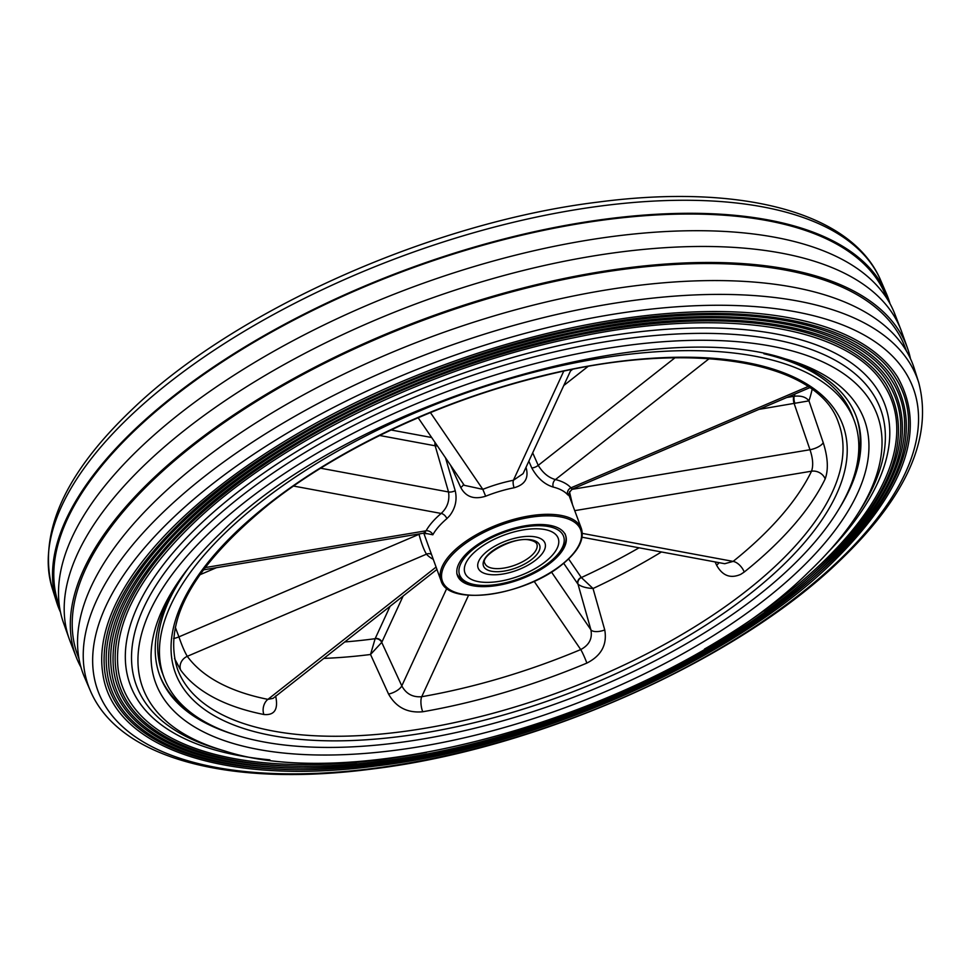 <?xml version="1.0" encoding="UTF-8"?>
<svg xmlns="http://www.w3.org/2000/svg" width="971" height="971" viewBox="0 0 971 971"><rect width="100%" height="100%" fill="white"/><g stroke="black" fill="none" stroke-linecap="round" stroke-linejoin="round"><path stroke-width="1.46" d="M473.144 585.792A57.677 25.282 159.6 0 0 536.732 571.858A57.677 25.282 159.6 0 0 565.62 535.47A57.677 25.282 159.6 0 0 549.974 525.36A57.677 25.282 159.6 0 0 486.386 539.293A57.677 25.282 159.6 0 0 457.499 575.682A57.677 25.282 159.6 0 0 473.144 585.792M259.888 502.747A368.227 161.417 -20.4 0 1 615.104 356.041A368.227 161.417 -20.4 0 1 854.262 420.686A368.227 161.417 -20.4 0 1 758.375 595.32A368.227 161.417 -20.4 0 1 403.159 742.026A368.227 161.417 -20.4 0 1 164.002 677.394A368.227 161.417 -20.4 0 1 259.888 502.747M275.643 696.001C278.483 709.328 274.562 715.493 263.881 714.498A352.691 154.607 -20.4 0 1 180.655 670.063L174.549 658.556M661.457 551.965A352.691 154.607 -20.4 0 1 593.026 588.511L604.751 629.948C607.3 644.659 601.34 655.704 586.872 663.084A352.691 154.607 -20.4 0 1 422.701 711.767C407.371 713.187 395.998 707.276 388.558 694.059L370.534 654.49L381.724 642.389A5.547 4.406 29.9 0 0 375.134 638.7L375.231 638.493A5.547 4.564 -155.2 0 1 381.931 641.989L403.135 596.036M758.97 409.374L808.952 400.865L823.214 442.606C827.935 457.45 828.579 469.563 825.168 478.934A352.691 154.607 -20.4 0 1 744.223 572.053L740.776 574.322C730.556 578.85 722.497 575.815 716.622 565.231L715.117 561.93M445.507 457.814L455.217 490.707C457.305 499.786 455.435 508.161 449.597 515.819L446.854 518.648A74.864 32.82 159.6 0 0 432.823 534.79L425.395 533.334M532.691 452.85L538.225 465.364C542.898 472.998 548.639 477.72 555.448 479.565A80.411 35.247 -20.4 0 1 570.948 487.83L572.259 489.117C569.018 492.503 567.986 494.688 569.164 495.708L567.695 494.785A74.864 32.82 159.6 0 0 553.276 487.09C544.5 484.444 537.351 478.084 531.805 467.986L528.831 461.201M525.991 467.367L526.209 468.083C528.867 478.205 524.838 484.76 514.108 487.758A74.864 32.82 159.6 0 0 485.658 496.205C474.115 499.822 465.813 496.921 460.752 487.491L450.617 465.291M423.781 533.164L441.04 580.743A74.864 32.82 -20.4 0 1 460.545 545.229A74.864 32.82 -20.4 0 1 532.763 515.407A74.864 32.82 -20.4 0 1 581.386 528.54C584.663 539.609 578.146 551.686 561.821 564.782C524.631 595.684 448.153 606.851 441.04 580.743M563.702 563.277L577.781 583.911A5.547 4.952 145.7 0 1 581.241 577.405L581.35 577.551A341.61 149.752 159.6 0 0 639.064 547.802M582.102 537.23L724.742 563.714L733.129 561.396A341.61 149.752 159.6 0 0 811.538 471.202C813.467 465.607 812.945 458.446 809.984 449.731L794.144 403.523A5.547 2.015 80.5 0 1 793.853 396.326L794.205 396.253C801.099 395.5 806.003 397.03 808.952 400.865A352.691 154.607 -20.4 0 0 812.096 389.456M418.161 417.748L464.284 485.318L482.818 489.348A80.411 35.247 -20.4 0 1 513.392 480.281L523.09 473.642L571.057 369.733M203.255 569.892L423.647 533.176L426.075 530.797A80.411 35.247 -20.4 0 1 441.15 513.453C447.34 507.736 449.804 500.575 448.529 491.957L435.178 445.798A5.547 4.018 100.5 0 1 435.044 442.473M431.185 554.247A5.547 4.916 -41.6 0 0 426.463 554.174C423.878 549.865 421.402 543.25 419.011 534.329L418.877 533.977M175.29 627.205L178.919 636.867C181.905 645.545 184.696 652.027 187.294 656.323A341.61 149.752 159.6 0 0 267.899 699.363L273.045 698.367L436.865 569.504M381.724 642.389L401.8 685.866C406.048 693.816 412.687 697.433 421.717 696.717A341.61 149.752 159.6 0 0 580.731 649.563C589.191 645.108 592.577 638.517 590.89 629.791L578.012 584.19C581.156 586.63 586.156 588.074 593.026 588.511L581.35 577.551A5.547 4.904 -42.7 0 0 578.012 584.19M569.492 491.727L572.514 504.689M323.877 658.387A352.691 154.607 -20.4 0 0 370.534 654.49L375.134 638.7A341.61 149.752 159.6 0 1 344.79 641.94M204.942 567.622L426.075 530.797A5.547 4.43 -150.8 0 1 432.823 534.79M293.545 486.046L441.15 513.453A5.547 3.18 -130.4 0 1 446.854 518.648M430.432 412.602L482.818 489.348L485.658 496.205M563.702 371.25L513.392 480.281A5.547 1.736 -101.2 0 0 514.108 487.758M709.218 358.602L555.448 479.565A5.547 4.187 -76.1 0 0 553.276 487.09M808.018 386.579L570.948 487.83A5.547 4.916 -41.6 0 0 567.695 494.785M59.425 606.22L59.255 605.734A441.429 193.508 -20.4 0 1 136.086 429.206A441.429 193.508 -20.4 0 1 571.773 224.932A441.429 193.508 -20.4 0 1 886.729 298L886.911 298.473M60.505 612.228A442.764 194.091 -20.4 0 1 56.573 602.056A442.764 194.091 -20.4 0 1 135.066 429.133A442.764 194.091 -20.4 0 1 567.465 225.054A442.764 194.091 -20.4 0 1 886.353 293.473A442.764 194.091 -20.4 0 1 890.031 303.729M80.969 667.271A443.419 194.382 -20.4 0 1 76.187 656.991L70.07 641.188A443.65 194.479 -20.4 0 1 69.293 639.088L63.601 623.127A443.419 194.382 -20.4 0 1 141.171 446.854A443.419 194.382 -20.4 0 1 577.648 241.864A443.419 194.382 -20.4 0 1 894.813 314.009L900.93 329.812A443.65 194.479 -20.4 0 1 901.707 331.912L907.4 347.873A443.419 194.382 -20.4 0 1 910.495 358.772M69.293 639.088A443.65 194.479 -20.4 0 1 146.9 462.73A443.65 194.479 -20.4 0 1 583.595 257.631A443.65 194.479 -20.4 0 1 900.93 329.812M79.003 658.86L77.668 655.255A441.429 193.508 -20.4 0 1 154.498 478.727A441.429 193.508 -20.4 0 1 590.186 274.441A441.429 193.508 -20.4 0 1 905.154 347.521L906.489 351.126M160.081 496.412A442.764 194.091 -20.4 0 1 601.692 290.717A442.764 194.091 -20.4 0 1 914.427 368.944L918.724 382.61A442.036 193.775 -20.4 0 0 606.511 304.53A442.036 193.775 -20.4 0 0 165.64 509.872A442.036 193.775 -20.4 0 0 90.327 690.697L84.647 677.527A442.764 194.091 -20.4 0 1 160.081 496.412M181.116 519.145A425.868 186.687 -20.4 0 1 582.952 325.516A425.868 186.687 -20.4 0 1 897.471 376.857C927.256 429.206 905.154 491.52 831.164 563.787C730.945 661.008 536.878 747.1 375.243 766.095C224.362 786.025 111.799 747.901 102.647 672.454A425.868 186.687 -20.4 0 1 181.116 519.145M352.946 767.054A423.696 185.728 -20.4 0 1 104.844 672.126C99.188 626.465 125.162 575.815 182.779 520.177C270.715 435.384 430.469 357.814 577.891 328.38C729.367 296.373 859.044 317.019 895.602 378.047A423.696 185.728 -20.4 0 1 829.635 563.107A423.696 185.728 -20.4 0 1 769.724 612.082M184.769 520.092A421.438 184.745 -20.4 0 1 582.418 328.477A421.438 184.745 -20.4 0 1 893.66 379.285C923.13 431.1 901.258 492.758 828.045 564.285C728.869 660.486 536.829 745.679 376.869 764.468C227.578 784.192 116.18 746.468 107.113 671.798A421.438 184.745 -20.4 0 1 184.769 520.092M354.828 765.403A419.254 183.786 -20.4 0 1 109.31 671.471C103.715 626.295 129.422 576.179 186.42 521.124C273.446 437.217 431.537 360.459 577.405 331.329C727.303 299.663 855.621 320.09 891.791 380.474A419.254 183.786 -20.4 0 1 826.515 563.593A419.254 183.786 -20.4 0 1 767.224 612.07M188.423 521.026A416.996 182.803 -20.4 0 1 581.884 331.439A416.996 182.803 -20.4 0 1 889.849 381.712C919.015 432.981 897.374 494.008 824.925 564.77C726.793 659.964 536.781 744.259 378.508 762.842C230.782 782.359 120.562 745.036 111.592 671.143A416.996 182.803 -20.4 0 1 188.423 521.026M356.709 763.752A414.823 181.844 -20.4 0 1 113.777 670.827C108.242 626.125 133.682 576.543 190.073 522.07C276.177 439.05 432.593 363.105 576.932 334.279C725.24 302.94 852.198 323.161 887.98 382.902A414.823 181.844 -20.4 0 1 823.396 564.078A414.823 181.844 -20.4 0 1 764.723 612.046M192.064 521.973A412.554 180.849 -20.4 0 1 581.35 334.4A412.554 180.849 -20.4 0 1 886.038 384.14C914.9 434.874 893.49 495.246 821.806 565.256C724.718 659.443 536.732 742.839 380.147 761.228C233.987 780.538 124.931 743.604 116.059 670.488A412.554 180.849 -20.4 0 1 192.064 521.973M426.609 752.404A410.381 179.902 -20.4 0 1 118.256 670.172C112.77 625.955 137.931 576.908 193.727 523.017C278.908 440.883 433.661 365.751 576.446 337.228C723.177 306.229 848.775 326.232 884.168 385.329A410.381 179.902 -20.4 0 1 820.277 564.576A410.381 179.902 -20.4 0 1 704.497 649.065M233.526 734.307A371.553 162.873 -20.4 0 1 159.839 675.743A371.553 162.873 -20.4 0 1 178.045 582.163M193.326 714.45A371.553 162.873 -20.4 0 1 159.499 674.809M164.002 677.394L162.266 672.721A368.227 161.417 -20.4 0 1 188.69 567.683M76.187 656.991A443.419 194.382 -20.4 0 1 152.981 478.618A443.419 194.382 -20.4 0 1 591.812 273.215A443.419 194.382 -20.4 0 1 907.4 347.873M763.886 353.772A368.227 161.417 -20.4 0 1 852.526 416.013L854.262 420.686M855.985 415.782A371.553 162.873 -20.4 0 1 856.276 467.901M781.4 357.777A371.553 162.873 -20.4 0 1 856.337 416.717A371.553 162.873 -20.4 0 1 838.823 509.205M544.695 529.511A49.739 21.799 -20.4 0 1 558.179 538.237A49.739 21.799 -20.4 0 1 533.273 569.613A49.739 21.799 -20.4 0 1 478.436 581.641A49.739 21.799 -20.4 0 1 464.939 572.914A49.739 21.799 -20.4 0 1 489.857 541.539A49.739 21.799 -20.4 0 1 544.695 529.511A49.739 21.799 -20.4 0 1 558.179 538.237A49.739 21.799 -20.4 0 1 533.273 569.613A49.739 21.799 -20.4 0 1 478.436 581.641A49.739 21.799 -20.4 0 1 464.939 572.914A49.739 21.799 -20.4 0 1 489.857 541.539A49.739 21.799 -20.4 0 1 544.695 529.511M535.312 536.89A35.66 15.633 159.6 0 0 495.999 545.508A35.66 15.633 159.6 0 0 478.133 568.011A35.66 15.633 159.6 0 0 487.806 574.262A35.66 15.633 159.6 0 0 527.132 565.644A35.66 15.633 159.6 0 0 544.986 543.141A35.66 15.633 159.6 0 0 535.312 536.89A35.66 15.633 -20.4 0 1 544.986 543.141A35.66 15.633 -20.4 0 1 527.132 565.644A35.66 15.633 -20.4 0 1 487.806 574.262A35.66 15.633 -20.4 0 1 478.133 568.011A35.66 15.633 -20.4 0 1 495.999 545.508A35.66 15.633 -20.4 0 1 535.312 536.89M746.82 590.562A352.691 154.607 159.6 0 0 838.665 423.295C818.856 360.702 689.811 338.527 541.709 376.287C442.084 400.428 338.879 448.845 269.161 504.095C192.804 566.53 162.254 621.549 177.511 669.177A352.691 154.607 159.6 0 0 406.582 731.09A352.691 154.607 159.6 0 0 746.82 590.562M268.142 504.289A356.029 156.076 -20.4 0 1 746.274 362.499A356.029 156.076 -20.4 0 1 750.11 593.791A356.029 156.076 -20.4 0 1 271.977 735.569A356.029 156.076 -20.4 0 1 268.142 504.289M561.481 564.843A73.76 32.334 159.6 0 0 560.692 516.936A73.76 32.334 159.6 0 0 461.638 546.309A73.76 32.334 159.6 0 0 462.427 594.216A73.76 32.334 159.6 0 0 561.481 564.843M572.441 369.453L570.463 371.007M563.763 385.536L587.88 366.553M531.805 467.986A5.547 2.185 -23.8 0 0 538.225 465.364L674.979 357.789M431.658 437.52L391.046 429.983M320.661 468.216L448.529 491.957A5.547 2.282 163.8 0 0 455.217 490.707M379.673 435.494L435.178 445.798A5.547 2.294 -16.1 0 0 437.363 445.871M173.591 638.53A11.094 4.139 159.4 0 0 178.919 636.867L419.011 534.329A5.547 2.063 -19.9 0 0 420.261 533.747M199.698 574.844L216.448 567.695M390.087 606.305L375.231 638.493M388.558 694.059A11.094 4.515 155.6 0 0 401.8 685.866L446.83 588.305M581.241 577.405L568.605 558.908M551.467 572.028L590.89 629.791A11.094 4.721 -15.9 0 0 604.751 629.948M793.853 396.326L786.777 397.503M794.861 403.39A5.547 1.687 -101.4 0 1 794.205 396.253A341.61 149.752 159.6 0 0 794.994 393.995M571.64 489.433L809.984 449.731A11.094 4.175 161.1 0 0 823.214 442.606M263.881 714.498A11.094 8.132 101.3 0 1 267.899 699.363L435.991 567.149M433.017 559.162A80.411 35.247 -20.4 0 1 426.463 554.174L187.294 656.323A11.094 9.892 143.9 0 0 180.655 670.063M586.872 663.084A11.094 0.935 67.2 0 0 580.731 649.563L534.147 581.326M468.556 595.247L421.717 696.717A11.094 3.896 80.1 0 0 422.701 711.767M825.168 478.934A11.094 9.067 -154.1 0 0 811.538 471.202L574.723 510.649M582.345 533.395L733.129 561.396A11.094 5.996 -128.7 0 1 744.223 572.053M719.001 562.646A11.094 5.231 -24.3 0 1 716.622 565.231M463.434 484.068A5.547 2.537 -24.9 0 1 460.752 487.491M205.524 526.84A396.908 173.991 159.6 0 0 218.924 749.26L224.216 750.801A391.774 171.746 -20.4 0 1 210.986 531.258A391.774 171.746 -20.4 0 1 689.835 340.42A391.774 171.746 -20.4 0 1 856.64 515.601L859.638 510.977A396.908 173.991 159.6 0 0 690.648 333.502A396.908 173.991 159.6 0 0 205.524 526.84M269.877 759.844A402.504 176.443 -20.4 0 1 200.354 524.122A402.504 176.443 -20.4 0 1 725.568 328.356A402.504 176.443 -20.4 0 1 827.984 552.293M56.573 602.056L52.276 588.39A442.036 193.775 -20.4 0 1 130.636 415.746A442.036 193.775 -20.4 0 1 562.306 212.006A442.036 193.775 -20.4 0 1 880.673 280.303L886.353 293.473M173.724 517.24A434.838 190.619 -20.4 0 1 751.336 306.326A434.838 190.619 -20.4 0 1 837.475 561.881A434.838 190.619 -20.4 0 1 259.876 772.795A434.838 190.619 -20.4 0 1 173.724 517.24M784.714 358.687A377.974 165.689 -20.4 0 1 798.478 570.79A377.974 165.689 -20.4 0 1 335.808 754.916A377.974 165.689 -20.4 0 1 176.139 585.015C187.415 567.841 202.32 550.423 220.878 532.788C346.768 406.194 649.332 313.584 784.714 358.687M548.506 526.525A55.456 24.311 159.6 0 0 474.03 548.603A55.456 24.311 159.6 0 0 474.625 584.627A55.456 24.311 159.6 0 0 549.101 562.549A55.456 24.311 159.6 0 0 548.506 526.525M491.617 571.264A29.943 13.133 -20.4 0 1 491.29 551.807A29.943 13.133 -20.4 0 1 531.513 539.888A29.943 13.133 -20.4 0 1 531.829 559.345A29.943 13.133 -20.4 0 1 491.617 571.264M484.881 563.374A27.722 12.15 159.6 0 0 492.394 568.229A27.722 12.15 159.6 0 0 522.968 561.529A27.722 12.15 159.6 0 0 536.854 544.039C536.174 542.376 534.026 541.09 530.409 540.204C513.78 535.507 479.043 556.237 484.881 563.374M569.164 495.708L581.386 528.54M572.259 489.117L809.68 387.72M423.647 533.176L426.111 533.722L425.092 532.205M52.276 588.39C37.905 533.637 64.292 474.212 131.413 410.114C234.618 310.137 432.229 222.225 598.209 202.077C739.283 183.483 851.494 211.423 880.673 280.303M90.327 690.697C119.506 759.577 231.717 787.517 372.791 768.923C538.771 748.775 736.382 660.863 839.587 560.886C906.708 496.788 933.095 437.363 918.724 382.61M224.216 750.801C369.029 798.502 675.986 703.902 808.345 572.295C828.19 553.458 844.297 534.56 856.64 515.601M456.807 573.812C461.213 580.84 466.784 584.542 473.52 584.943C507.784 592.711 575.706 557.172 564.928 533.601"/></g></svg>
